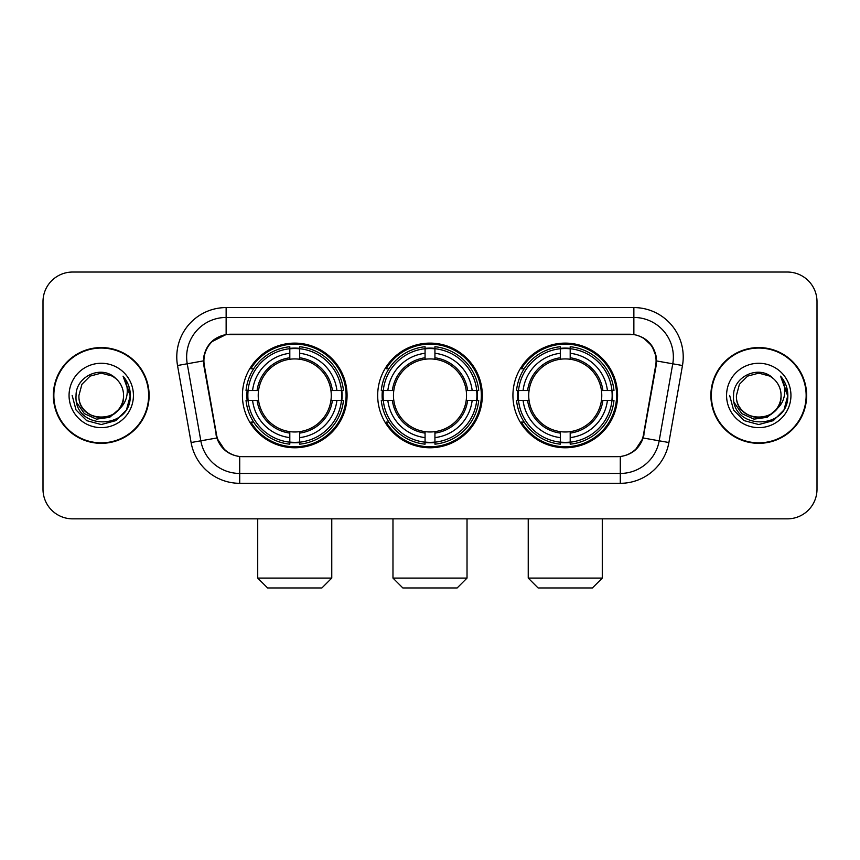 <?xml version="1.0" encoding="UTF-8"?>
<svg xmlns="http://www.w3.org/2000/svg" width="860" height="860" viewBox="0 0 860 860"><rect width="100%" height="100%" fill="white"/><g stroke="black" fill="none" stroke-linecap="round" stroke-linejoin="round"><path stroke-width="1.29" d="M377.68 395.45A52.32 52.32 0 0 0 430 447.77A52.32 52.32 0 0 0 482.32 395.45A52.32 52.32 0 0 0 430 343.118A52.32 52.32 0 0 0 377.68 395.45M512.925 395.45A52.32 52.32 0 0 0 565.257 447.77A52.32 52.32 0 0 0 617.577 395.45A52.32 52.32 0 0 0 565.257 343.118A52.32 52.32 0 0 0 512.925 395.45M242.423 395.45A52.32 52.32 0 0 0 294.743 447.77A52.32 52.32 0 0 0 347.075 395.45A52.32 52.32 0 0 0 294.743 343.118A52.32 52.32 0 0 0 242.423 395.45M203.917 360.888A26.66 26.66 0 0 0 204.325 365.521L216.516 434.633A26.66 26.66 0 0 0 242.767 456.66L617.233 456.66A26.66 26.66 0 0 0 643.484 434.633L655.675 365.521A26.66 26.66 0 0 0 629.423 334.239L230.577 334.239A26.66 26.66 0 0 0 203.917 360.888M247.121 400.384A47.88 47.88 0 0 1 247.121 390.515M517.623 400.384A47.88 47.88 0 0 1 517.623 390.515M382.377 400.384A47.88 47.88 0 0 1 382.377 390.515M53.363 395.45A47.88 47.88 0 0 0 101.243 443.33A47.88 47.88 0 0 0 149.124 395.45A47.88 47.88 0 0 0 101.243 347.569A47.88 47.88 0 0 0 53.363 395.45M710.876 395.45A47.88 47.88 0 0 0 758.757 443.33A47.88 47.88 0 0 0 806.637 395.45A47.88 47.88 0 0 0 758.757 347.569A47.88 47.88 0 0 0 710.876 395.45M203.723 356.943C206.282 344.591 213.753 337.12 226.137 334.529L633.863 334.529C646.236 337.109 653.707 344.581 656.277 356.943L656.169 365.521L643.162 437.987C639.27 448.716 631.638 454.908 620.286 456.531L239.714 456.531C228.384 454.929 220.762 448.737 216.838 437.987L203.831 365.521L203.723 356.943M211.291 341.979L226.137 334.529L226.137 317.458L633.863 317.458A39.485 39.485 0 0 1 672.757 363.801L659.179 440.804A39.485 39.485 0 0 1 620.286 473.441L239.714 473.441A39.485 39.485 0 0 1 200.821 440.804L187.244 363.801A39.485 39.485 0 0 1 226.137 317.458L226.137 307.579L633.863 307.579L633.863 334.529M643.248 337.808L651.955 345.913L656.277 356.943L656.578 360.953L682.475 365.511L668.897 442.524A49.364 49.364 0 0 1 620.286 483.309L239.714 483.309A49.364 49.364 0 0 1 191.103 442.524L177.525 365.511A49.364 49.364 0 0 1 226.137 307.579M242.273 456.66L239.714 456.531L239.714 483.309M620.286 483.309L620.286 456.531L617.727 456.66M668.897 442.524L643.162 437.987L635.196 450.135M224.976 450.285L216.838 437.987L191.103 442.524M643.979 434.633L643.817 435.472M216.182 435.472L216.021 434.633M177.525 365.511L203.422 360.888M817 301.656A29.616 29.616 0 0 0 787.384 272.039L72.616 272.039A29.616 29.616 0 0 0 43 301.656L43 489.233A29.616 29.616 0 0 0 72.616 518.849L787.384 518.849A29.616 29.616 0 0 0 817 489.233L817 301.656L817 489.233M43 301.656L43 489.233M787.384 272.039L72.616 272.039M72.616 518.849L787.384 518.849M148.64 395.45A47.386 47.386 0 0 0 101.243 348.063A47.386 47.386 0 0 0 53.858 395.45A47.386 47.386 0 0 0 101.243 442.835A47.386 47.386 0 0 0 148.64 395.45M119.766 408.586L109.693 417.304L96.492 419.142L84.344 413.649L76.755 402.684M123.56 395.45C124.926 424.227 77.572 424.227 78.937 395.45L81.926 384.291L90.096 376.121L101.243 373.132L112.402 376.121L115.864 378.594C102.168 364.242 75.809 376.056 76.056 395.45C73.552 429.892 129.398 430.796 130.301 397.116L130.344 395.45C130.258 388.129 127.828 381.7 123.044 376.164C126.678 382.141 127.968 388.569 126.893 395.45C125.85 401.298 123.001 406.081 118.347 409.779A22.317 22.317 0 0 0 123.56 395.45C124.926 424.227 77.572 424.227 78.937 395.45L81.926 384.291L90.096 376.121L101.243 373.132L112.402 376.121L115.864 378.594L112.402 376.121L101.243 373.132L90.096 376.121L81.926 384.291L78.937 395.45C77.572 424.227 124.926 424.227 123.56 395.45A22.317 22.317 0 0 0 115.864 378.594M118.347 409.779C106.5 425.786 77.776 415.552 78.937 395.45M69.058 395.45A32.185 32.185 0 0 0 101.243 427.635A32.185 32.185 0 0 0 133.429 395.45A32.185 32.185 0 0 0 101.243 363.264A32.185 32.185 0 0 0 69.058 395.45M123.044 376.164L130.333 396.288L128.978 386.635L130.333 396.288L128.978 386.635L130.333 396.288L123.259 376.411L130.333 396.288L123.259 376.411L130.344 395.45L126.452 409.994L115.799 420.647L101.243 424.55L86.699 420.647L76.045 409.994L72.154 395.45M123.259 376.411L130.333 396.31M806.142 395.45A47.386 47.386 0 0 0 758.757 348.063A47.386 47.386 0 0 0 711.36 395.45A47.386 47.386 0 0 0 758.757 442.835A47.386 47.386 0 0 0 806.142 395.45M777.268 408.586L767.195 417.304L753.994 419.142L741.847 413.649L734.257 402.684M781.063 395.45C782.428 424.227 735.074 424.227 736.439 395.45L739.428 384.291L747.598 376.121L758.757 373.132L769.904 376.121L773.366 378.594C759.681 364.242 733.311 376.056 733.558 395.45C731.054 429.892 786.9 430.796 787.803 397.116L787.846 395.45C787.771 388.129 785.33 381.7 780.547 376.164C784.191 382.141 785.47 388.569 784.395 395.45C783.352 401.298 780.504 406.081 775.849 409.779A22.317 22.317 0 0 0 781.063 395.45C782.428 424.227 735.074 424.227 736.439 395.45L739.428 384.291L747.598 376.121L758.757 373.132L769.904 376.121L773.366 378.594L769.904 376.121L758.757 373.132L747.598 376.121L739.428 384.291L736.439 395.45C735.074 424.227 782.428 424.227 781.063 395.45A22.317 22.317 0 0 0 773.366 378.594M775.849 409.779C764.003 425.786 735.279 415.552 736.439 395.45M726.571 395.45A32.185 32.185 0 0 0 758.757 427.635A32.185 32.185 0 0 0 790.942 395.45A32.185 32.185 0 0 0 758.757 363.264A32.185 32.185 0 0 0 726.571 395.45M780.547 376.164L787.835 396.288L786.481 386.635L787.835 396.288L786.481 386.635L787.835 396.288L780.762 376.411L787.835 396.288L780.762 376.411L787.846 395.45L783.954 409.994L773.301 420.647L758.757 424.55L744.201 420.647L733.548 409.994L729.656 395.45M780.762 376.411L787.835 396.31M321.898 587.961L267.6 587.961L257.721 578.092L331.767 578.092L321.898 587.961M299.688 442.18L299.688 444.168A48.966 48.966 0 0 0 343.462 400.384L341.485 400.384A46.988 46.988 0 0 1 299.688 442.18L299.688 437.611A42.452 42.452 0 0 0 336.916 400.384L330.939 400.384A36.528 36.528 0 0 0 299.688 359.254L299.688 348.708A46.988 46.988 0 0 1 341.485 390.515L343.462 390.515A48.966 48.966 0 0 0 299.688 346.731L299.688 348.708M248.013 400.384L246.025 400.384A48.966 48.966 0 0 0 289.809 444.168L289.809 442.18A46.988 46.988 0 0 1 248.013 400.384L252.582 400.384A42.452 42.452 0 0 0 289.809 437.611L289.809 431.645A36.528 36.528 0 0 0 330.939 400.384L332.401 400.384A37.969 37.969 0 0 1 299.688 433.096L299.688 437.611M289.809 348.708L289.809 346.731A48.966 48.966 0 0 0 246.025 390.515L248.013 390.515A46.988 46.988 0 0 1 289.809 348.708L289.809 353.288A42.452 42.452 0 0 0 252.582 390.515L258.559 390.515A36.528 36.528 0 0 0 289.809 431.645L289.809 433.096A37.969 37.969 0 0 1 257.097 400.384L252.582 400.384M248.11 400.384A46.891 46.891 0 0 1 248.11 390.515M299.688 348.816A46.891 46.891 0 0 0 289.809 348.816M341.377 390.515A46.891 46.891 0 0 1 341.377 400.384M341.485 390.515L336.916 390.515A42.452 42.452 0 0 0 299.688 353.288M336.916 400.384L341.485 400.384M289.809 437.611L289.809 442.18M330.939 390.515L336.916 390.515M299.688 431.698L299.688 433.096M289.809 431.645A36.528 36.528 0 0 1 258.559 400.384L257.097 400.384M299.688 442.083A46.891 46.891 0 0 1 289.809 442.083M252.582 390.515L248.013 390.515M289.809 359.19L289.809 353.288M299.688 359.254A36.528 36.528 0 0 0 258.559 390.515L257.097 390.515A37.969 37.969 0 0 1 289.809 357.792M299.688 359.19L299.688 357.792A37.969 37.969 0 0 1 332.401 390.515M253.668 368.789L250.873 368.789A51.342 51.342 0 0 1 346.085 395.45A51.342 51.342 0 0 1 250.873 422.099L253.668 422.099M457.154 587.961L402.846 587.961L392.977 578.092L467.023 578.092L457.154 587.961M434.934 442.18L434.934 444.168A48.966 48.966 0 0 0 478.719 400.384L476.73 400.384A46.988 46.988 0 0 1 434.934 442.18L434.934 437.611A42.452 42.452 0 0 0 472.161 400.384L466.195 400.384A36.528 36.528 0 0 0 434.934 359.254L434.934 348.708A46.988 46.988 0 0 1 476.73 390.515L478.719 390.515A48.966 48.966 0 0 0 434.934 346.731L434.934 348.708M383.27 400.384L381.281 400.384A48.966 48.966 0 0 0 425.066 444.168L425.066 442.18A46.988 46.988 0 0 1 383.27 400.384L387.838 400.384A42.452 42.452 0 0 0 425.066 437.611L425.066 431.645A36.528 36.528 0 0 0 466.195 400.384L467.646 400.384A37.969 37.969 0 0 1 434.934 433.096L434.934 437.611M425.066 348.708L425.066 346.731A48.966 48.966 0 0 0 381.281 390.515L383.27 390.515A46.988 46.988 0 0 1 425.066 348.708L425.066 353.288A42.452 42.452 0 0 0 387.838 390.515L393.805 390.515A36.528 36.528 0 0 0 425.066 431.645L425.066 433.096A37.969 37.969 0 0 1 392.353 400.384L387.838 400.384M383.366 400.384A46.891 46.891 0 0 1 383.366 390.515M434.934 348.816A46.891 46.891 0 0 0 425.066 348.816M476.633 390.515A46.891 46.891 0 0 1 476.633 400.384M476.73 390.515L472.161 390.515A42.452 42.452 0 0 0 434.934 353.288M472.161 400.384L476.73 400.384M425.066 437.611L425.066 442.18M466.195 390.515L472.161 390.515M434.934 431.698L434.934 433.096M425.066 431.645A36.528 36.528 0 0 1 393.805 400.384L392.353 400.384M434.934 442.083A46.891 46.891 0 0 1 425.066 442.083M387.838 390.515L383.27 390.515M425.066 359.19L425.066 353.288M434.934 359.254A36.528 36.528 0 0 0 393.805 390.515L392.353 390.515A37.969 37.969 0 0 1 425.066 357.792M434.934 359.19L434.934 357.792A37.969 37.969 0 0 1 467.646 390.515M388.924 368.789L386.129 368.789A51.342 51.342 0 0 1 481.342 395.45A51.342 51.342 0 0 1 386.129 422.099L388.924 422.099M592.4 587.961L538.102 587.961L528.233 578.092L602.279 578.092L592.4 587.961M570.191 442.18L570.191 444.168A48.966 48.966 0 0 0 613.976 400.384L611.987 400.384A46.988 46.988 0 0 1 570.191 442.18L570.191 437.611A42.452 42.452 0 0 0 607.418 400.384L601.441 400.384A36.528 36.528 0 0 0 570.191 359.254L570.191 348.708A46.988 46.988 0 0 1 611.987 390.515L613.976 390.515A48.966 48.966 0 0 0 570.191 346.731L570.191 348.708M518.515 400.384L516.538 400.384A48.966 48.966 0 0 0 560.312 444.168L560.312 442.18A46.988 46.988 0 0 1 518.515 400.384L523.084 400.384A42.452 42.452 0 0 0 560.312 437.611L560.312 431.645A36.528 36.528 0 0 0 601.441 400.384L602.903 400.384A37.969 37.969 0 0 1 570.191 433.096L570.191 437.611M560.312 348.708L560.312 346.731A48.966 48.966 0 0 0 516.538 390.515L518.515 390.515A46.988 46.988 0 0 1 560.312 348.708L560.312 353.288A42.452 42.452 0 0 0 523.084 390.515L529.061 390.515A36.528 36.528 0 0 0 560.312 431.645L560.312 433.096A37.969 37.969 0 0 1 527.599 400.384L523.084 400.384M518.623 400.384A46.891 46.891 0 0 1 518.623 390.515M570.191 348.816A46.891 46.891 0 0 0 560.312 348.816M611.89 390.515A46.891 46.891 0 0 1 611.89 400.384M611.987 390.515L607.418 390.515A42.452 42.452 0 0 0 570.191 353.288M607.418 400.384L611.987 400.384M560.312 437.611L560.312 442.18M601.441 390.515L607.418 390.515M570.191 431.698L570.191 433.096M560.312 431.645A36.528 36.528 0 0 1 529.061 400.384L527.599 400.384M570.191 442.083A46.891 46.891 0 0 1 560.312 442.083M523.084 390.515L518.515 390.515M560.312 359.19L560.312 353.288M570.191 359.254A36.528 36.528 0 0 0 529.061 390.515L527.599 390.515A37.969 37.969 0 0 1 560.312 357.792M570.191 359.19L570.191 357.792A37.969 37.969 0 0 1 602.903 390.515M524.181 368.789L521.375 368.789A51.342 51.342 0 0 1 616.588 395.45A51.342 51.342 0 0 1 521.375 422.099L524.181 422.099M633.863 307.579A49.364 49.364 0 0 1 682.475 365.511M187.244 363.801A39.485 39.485 0 0 1 186.642 356.943M299.688 431.645A36.528 36.528 0 0 0 330.939 400.384M289.809 442.524A47.332 47.332 0 0 0 299.688 442.524M341.829 400.384A47.332 47.332 0 0 0 341.829 390.515M299.688 348.364A47.332 47.332 0 0 0 289.809 348.364M434.934 431.645A36.528 36.528 0 0 0 466.195 400.384M425.066 442.524A47.332 47.332 0 0 0 434.934 442.524M477.074 400.384A47.332 47.332 0 0 0 477.074 390.515M434.934 348.364A47.332 47.332 0 0 0 425.066 348.364M570.191 431.645A36.528 36.528 0 0 0 601.441 400.384M560.312 442.524A47.332 47.332 0 0 0 570.191 442.524M612.331 400.384A47.332 47.332 0 0 0 612.331 390.515M570.191 348.364A47.332 47.332 0 0 0 560.312 348.364M331.767 518.849L331.767 578.092M257.721 518.849L257.721 578.092M467.023 518.849L467.023 578.092M392.977 518.849L392.977 578.092M602.279 518.849L602.279 578.092M528.233 518.849L528.233 578.092"/></g></svg>
